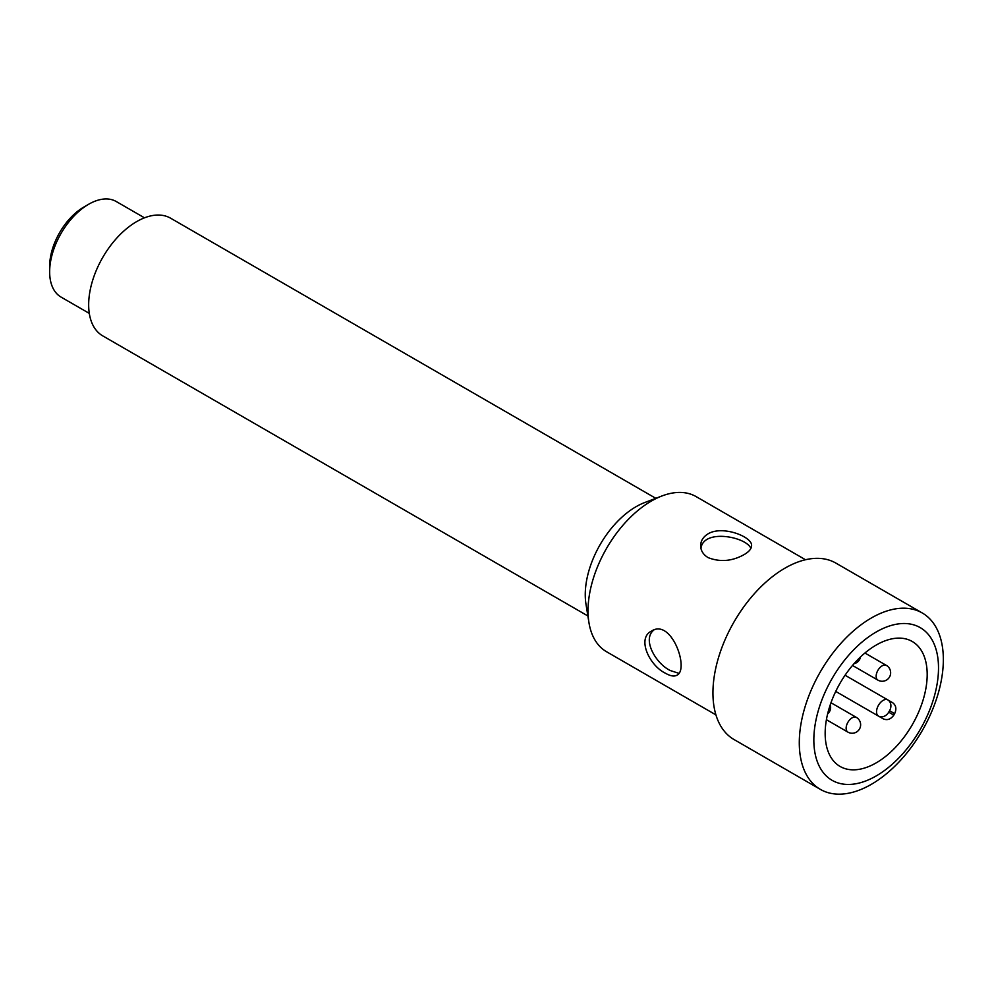 <?xml version="1.0" encoding="UTF-8"?>
<svg xmlns="http://www.w3.org/2000/svg" width="993" height="993" viewBox="0 0 993 993"><rect width="100%" height="100%" fill="white"/><g stroke="black" fill="none" stroke-linecap="round" stroke-linejoin="round"><path stroke-width="1.49" d="M876.174 645.065A72.154 41.656 120 0 0 829.043 708.642A72.154 41.656 120 0 0 840.103 766.459A72.154 41.656 120 0 0 912.244 724.803A72.154 41.656 120 0 0 912.244 641.49A72.154 41.656 120 0 0 876.174 645.065M894.643 713.657L889.554 710.727L888.71 712.192A8.49 6.926 -60 0 1 878.47 716.077L883.249 718.845L878.47 716.077A9.334 5.387 -60 0 1 878.47 705.303A9.334 5.387 -60 0 1 887.804 699.904L892.583 702.672C896.071 705.266 896.753 708.928 894.643 713.657A72.154 41.656 -60 0 1 893.799 715.134C890.758 719.329 887.233 720.558 883.249 718.845L835.734 691.413M144.482 217.827L116.255 201.529A55.174 31.863 120 0 0 88.662 204.26L88.662 204.26A55.174 31.863 120 0 0 49.65 271.846A55.174 31.863 120 0 0 61.082 297.106L89.308 313.391M49.65 271.846L49.65 266.248A48.322 27.903 -60 0 1 83.822 207.065L88.662 204.26L83.822 207.065M655.802 498.325L170.659 218.224A67.921 39.211 120 0 0 136.699 221.588A67.921 39.211 120 0 0 92.324 281.441A67.921 39.211 120 0 0 102.738 335.87L587.881 615.958M805.497 559.742L696.155 496.624A89.569 51.71 120 0 0 661.959 495.966A89.569 51.71 120 0 0 651.371 501.055A89.569 51.71 120 0 0 588.923 622.474A89.569 51.71 120 0 0 606.586 651.756L715.928 714.886M708.108 533.812C722.743 524.987 752.719 537.002 751.577 545.703C751.49 548.806 749.007 551.773 744.117 554.603C732.126 561.293 720.124 562.299 708.108 557.619C703.218 554.603 700.735 550.631 700.648 545.703C700.735 540.775 703.218 536.816 708.108 533.812M665.447 673.229C649.434 665.608 636.662 638.338 651.396 631.138C671.454 617.745 689.676 669.654 676.866 675.252C674.148 676.717 670.337 676.047 665.447 673.229M588.923 622.474L585.969 604.079A71.844 41.483 -60 0 1 636.066 506.691A71.844 41.483 -60 0 1 644.556 502.607L661.959 495.966M922.249 612.966L835.895 563.105A101.857 58.81 120 0 0 784.966 568.145A101.857 58.81 120 0 0 718.423 657.912A101.857 58.81 120 0 0 734.038 739.537L820.392 789.398A101.857 58.81 -60 0 1 804.777 707.773A101.857 58.81 -60 0 1 871.32 618.006A101.857 58.81 -60 0 1 922.249 612.966A101.857 58.81 -60 0 1 922.249 730.587A101.857 58.81 -60 0 1 820.392 789.398M876.174 632.007A88.141 50.891 120 0 0 822.192 771.127A88.141 50.891 120 0 0 930.156 708.803A88.141 50.891 120 0 0 876.174 632.007M700.934 548.347C703.478 528.487 746.153 536.692 750.907 548.397M678.852 673.316L670.176 670.498C655.591 663.312 641.937 639.355 653.828 630.071M847.96 732.151A8.49 4.903 -60 0 1 847.898 732.114A8.49 4.903 -60 0 1 847.898 722.308A8.49 4.903 -60 0 1 856.388 717.405A8.49 4.903 -60 0 1 856.425 717.43M877.973 680.155A8.49 4.903 -60 0 1 877.911 680.131A8.49 4.903 -60 0 1 877.911 670.325A8.49 4.903 -60 0 1 886.401 665.422A8.49 4.903 -60 0 1 886.439 665.447M889.554 710.727A8.49 6.926 120 0 0 887.804 699.904L892.583 702.672M888.71 712.192L893.799 715.134M856.388 717.405L830.98 702.734M847.898 732.114L826.412 719.702M886.401 665.422L864.915 653.022M877.911 680.131L852.503 665.459M887.804 699.904L845.068 675.24M878.073 680.217A8.49 8.49 0 0 0 890.647 672.782A8.49 8.49 0 0 0 886.538 665.496M853.992 663.734A8.49 8.49 0 0 0 860.497 656.969M827.628 713.905A8.49 8.49 0 0 0 830.235 704.881M848.059 732.201A8.49 8.49 0 0 0 860.633 724.766A8.49 8.49 0 0 0 856.525 717.492"/></g></svg>
